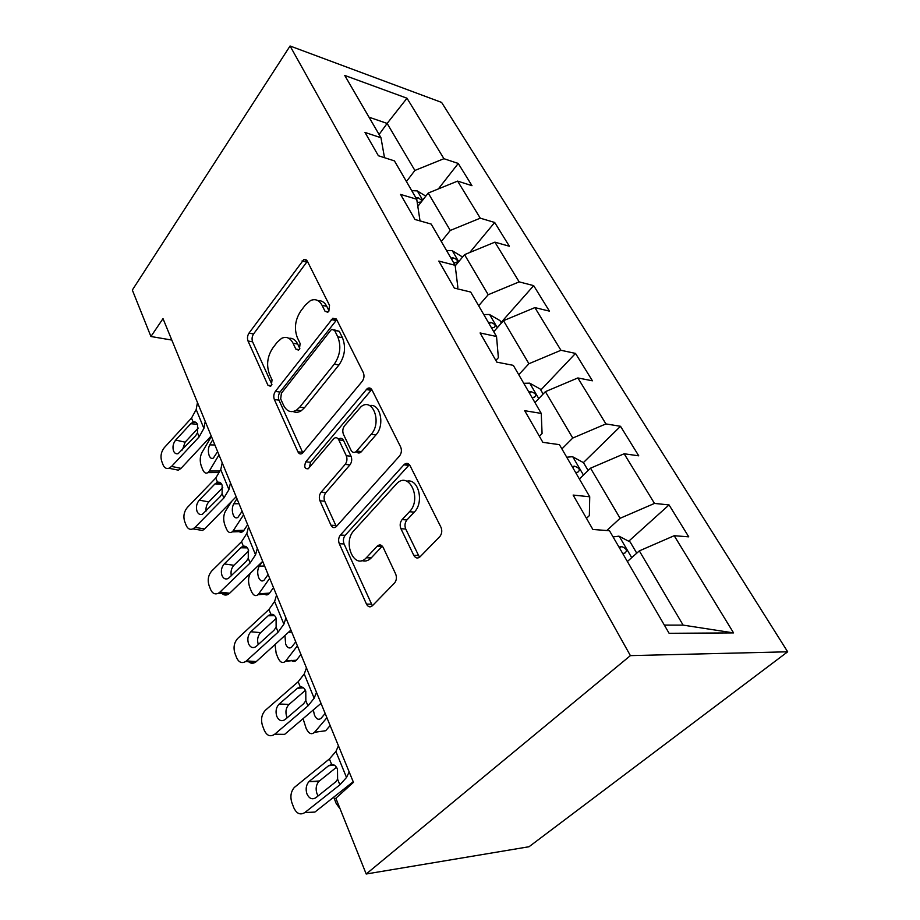 <?xml version="1.0" encoding="UTF-8"?>
<svg xmlns="http://www.w3.org/2000/svg" width="920" height="920" viewBox="0 0 920 920"><rect width="100%" height="100%" fill="white"/><g stroke="black" fill="none" stroke-linecap="round" stroke-linejoin="round"><path stroke-width="1.38" d="M328.785 311.316L329.532 305.382L307.176 260.854L303.91 259.394L248.998 333.109C247.399 335.673 247.077 338.307 248.009 340.998L267.927 385.227L270.514 386.308L271.331 385.549L272.044 379.891L269.399 374.049C266.236 365.148 267.317 356.534 272.642 348.22L277.081 342.366L281.589 338.353C286.35 336.168 290.168 337.789 293.043 343.217L295.815 349.082L298.459 350.129L299.391 349.289L300.127 343.493L297.332 337.628C293.998 328.659 295.113 319.838 300.679 311.178L305.325 305.049L310.488 300.564C315.318 298.505 319.183 300.104 322.092 305.348L325.024 311.236L327.704 312.259L328.785 311.316M413.758 555.3C415.541 558.302 417.668 558.785 420.141 556.738L439.955 536.406C441.968 533.611 442.313 530.553 440.956 527.24L410.09 465.761C408.468 463.116 406.513 462.691 404.19 464.473L340.4 535.037C338.502 537.579 338.134 540.466 339.284 543.708L366.482 604.095C368.126 607.073 370.104 607.614 372.404 605.728L394.668 582.877C396.577 580.244 396.911 577.277 395.657 573.988L383.214 547.515C381.547 544.64 379.558 544.18 377.257 546.112L366.355 557.75C354.556 570.756 342.079 542.535 354.027 530.495L396.773 483.586C409.17 470.637 422.28 499.042 409.469 511.738L402.109 519.593C400.016 522.295 399.625 525.332 400.924 528.712L413.758 555.3L418.6 555.542L419.716 557.14M290.064 46L132.33 290.053L150.926 336.501L163.012 318.63L353.452 782.333L335.857 798.249L366.195 874L630.395 655.626L290.064 46L441.611 102.419L787.669 651.797L630.395 655.626M362.181 381.397C364.124 378.603 364.504 375.682 363.308 372.623L336.754 319.757L332.81 318.274L275.367 391.379C273.688 393.944 273.355 396.647 274.344 399.498L297.919 451.835C299.046 453.997 300.518 454.503 302.323 453.376L362.181 381.397M372.059 390.057L400.648 446.982C401.936 450.248 401.546 453.272 399.464 456.067L336.168 526.723C334.086 528.287 332.35 527.792 330.959 525.205L319.964 500.802C318.86 497.685 319.217 494.856 321.057 492.292L345.172 464.393C347.07 461.736 347.449 458.838 346.276 455.71L338.79 439.875C337.548 437.644 335.972 437.138 334.041 438.38L308.234 468.751C304.704 469.073 303.887 466.762 305.796 461.805L367.218 388.619C369.184 387.412 370.806 387.895 372.059 390.057M669.047 504.919L654.488 503.424L624.151 453.767L638.744 455.825L620.517 426.293L605.923 423.924L577.852 377.947L592.422 380.799L575.517 353.406L560.947 350.278L534.876 307.602L549.412 311.132L533.68 285.637L519.167 281.877L494.902 242.155L509.369 246.249L494.684 222.467L480.263 218.178L457.619 181.102L471.983 185.69L458.252 163.461L443.934 158.7L406.996 98.221L344.724 75.417L380.972 137.747L364.998 132.434L378.384 155.744L394.427 160.885L416.725 199.226L400.568 194.419L414.954 219.477L431.169 224.066L455.135 265.305L438.828 261.073L454.319 288.075L470.683 292.042L496.524 336.49L480.091 332.959L496.823 362.135L513.314 365.355L541.247 413.402L524.71 410.711L542.857 442.336L559.429 444.659L589.731 496.777L573.125 495.075L592.859 529.46L609.477 530.736L669.116 633.305L733.562 632.903L674.199 535.716L688.746 536.832L669.047 504.919L628.693 541.247M579.381 478.986L590.536 468.176L620.103 518.293L606.797 530.529M586.466 518.316L589.352 515.602L589.731 496.777M620.103 518.293L654.488 503.424M590.536 468.176L624.151 453.767M534.968 402.603L545.387 391.655L572.757 438.046L561.901 448.914M539.384 436.287L542.075 433.527L541.247 413.402M572.757 438.046L605.923 423.924M545.387 391.655L577.852 377.947M493.752 331.706L503.504 320.678L528.919 363.733L518.753 374.716M495.868 360.456L498.375 357.673L496.524 336.49M528.919 363.733L560.947 350.278M503.504 320.678L534.876 307.602M455.216 265.914L464.542 254.644L488.198 294.722L478.664 305.773M456.745 288.661L457.861 287.327L455.135 265.305M488.198 294.722L519.167 281.877M464.542 254.644L494.902 242.155M417.818 206.402L428.214 193.05L450.271 230.448L441.324 241.534M450.271 230.448L480.263 218.178M428.214 193.05L457.619 181.102M416.725 199.226L420.037 220.915M379.086 134.504L387.136 123.429L414.885 170.453L406.433 181.55M414.885 170.453L443.934 158.7M369.023 117.196L387.136 123.429L406.996 98.221M380.972 137.747L384.502 157.711M366.195 874L529.046 846.733L787.669 651.797M150.926 336.501L171.821 340.066M664.344 625.094L683.123 625.117L639.331 550.884L627.371 561.51M683.123 625.117L733.562 632.903M639.331 550.884L674.199 535.716M438.322 188.945L458.252 163.461M469.775 252.482L494.684 222.467M501.078 322.494L533.68 285.637M540.799 390.022L575.517 353.406M361.893 560.556C365.159 561.706 368.253 560.843 371.162 557.968L382.272 546.181M583.395 462.599L620.517 426.293M329.061 310.925L326.761 306.325C324.599 302.254 321.69 300.38 318.021 300.69M288.845 338.307C292.571 337.858 295.516 339.767 297.689 344.068L299.839 348.588M307.372 261.257L253.575 333.948C251.976 336.513 251.654 339.135 252.597 341.815L271.929 384.537M336.754 319.746L280.013 392.07C278.334 394.634 277.989 397.325 278.99 400.166L302.611 452.364L297.919 451.835M334.581 330.406L331.775 329.372L330.774 330.257L281.405 393.219L280.68 398.935L283.555 405.26C286.787 411.527 291.123 413.149 296.55 410.113L299.793 407.077L334.259 364.159C340.216 355.327 341.377 346.196 337.755 336.777L334.581 330.406L339.273 331.327L334.224 329.854M293.169 411.539C295.768 412.781 298.448 412.516 301.219 410.757L304.485 407.732L299.793 407.077M339.273 331.327L342.447 337.674C346.081 347.07 344.919 356.166 338.962 364.975L304.485 407.732M338.18 438.886L338.778 438.966C340.699 437.736 342.286 438.23 343.528 440.461L351.037 456.251C352.199 459.367 351.831 462.254 349.922 464.899L325.795 492.706C323.955 495.259 323.598 498.088 324.714 501.193L336.329 526.562M371.76 389.528L310.5 462.3L309.488 467.371M371.174 434.297C382.248 422.487 372.715 397.037 361.065 406.674L344.574 425.707C342.677 428.398 342.309 431.273 343.459 434.355L351.014 450.202C352.348 452.571 354.039 453.042 356.086 451.651L371.174 434.297L375.947 434.907C385.158 425.212 380.293 402.891 369.69 405.639M356.224 451.536C357.57 453.226 359.11 453.445 360.847 452.203L361.468 451.593L356.718 451.03M375.947 434.907L361.468 451.593M406.812 481.217C418.45 478.02 424.453 502.32 414.287 512.118L406.928 519.938C404.834 522.64 404.443 525.665 405.743 529.046L418.6 555.542M409.377 464.692L345.172 535.325C343.275 537.855 342.907 540.741 344.057 543.962L372.358 605.774M425.822 196.121L417.162 190.888L411.734 190.658M211.404 436.448L201.894 452.628C199.916 456.745 199.709 461.196 201.273 465.991L202.733 469.66C204.159 472.868 205.896 473.857 207.931 472.604L209.311 471.028L219.776 471.017L218.396 472.581L215.222 472.592M218.983 454.917L209.311 471.028M220.811 469.315L219.776 471.017M212.761 439.748L209.714 444.9C208.104 448.235 207.931 451.835 209.208 455.699C210.346 458.24 211.738 459.022 213.382 458.034L217.614 451.57M422.257 200.698L417.898 197.558L415.851 197.742M417.22 202.48L421.21 201.986M205.24 421.44L203.895 428.398L199.134 436.897L171.568 466.428L181.033 468.349L178.388 470.166L174.202 469.326M211.197 435.953L181.033 468.349M197.466 402.511L196.19 409.526L191.521 418.059L164.323 447.626C161.149 451.72 160.252 456.216 161.655 461.104L163.081 464.864C164.369 467.866 166.313 469.004 168.912 468.257L171.568 466.428M197.363 424.269L190.75 423.729L193.154 422.084C195.109 421.486 196.57 422.337 197.535 424.649L197.489 432.803L195.603 435.781L178.169 453.64C176.099 454.204 174.547 453.307 173.523 450.938C172.385 447.005 173.098 443.382 175.685 440.07L185.115 442.175L198.248 428.03M185.115 442.175L182.401 449.96M190.75 423.729L175.685 440.07M462.576 257.025L452.053 250.596L446.545 250.516M231.253 502.009L225.469 511.152C223.364 515.223 223.146 519.788 224.79 524.837L226.355 528.724C227.999 532.37 229.954 533.428 232.231 531.875L233.312 530.633L243.949 530.288L242.868 531.53C241.201 532.772 239.602 532.415 238.073 530.483M243.581 514.797L233.312 530.633M247.641 524.676L243.949 530.288M236.98 498.72L233.761 503.792C232.035 507.104 231.863 510.796 233.208 514.855C234.531 517.753 236.106 518.592 237.946 517.351L242.121 511.255M453.744 262.901L456.55 262.568C458.309 260.797 457.136 259.233 453.031 257.853L450.938 258.083M501.4 323.058L499.94 320.551L489.394 314.479L483.793 314.571M269.675 578.335L258.761 593.814L269.571 593.112L268.824 593.963C267.18 595.366 265.523 595.206 263.856 593.481M273.481 587.627L269.571 593.112M258.761 593.814L258.014 594.676C255.484 596.585 253.276 595.458 251.367 591.307L249.722 587.19C248.043 582.188 248.181 577.656 250.159 573.597M262.373 561.683L259.233 566.226C257.416 569.503 257.22 573.286 258.647 577.576C260.188 580.876 261.981 581.773 264.029 580.232L268.123 574.563M491.498 327.842L494.155 327.474C496.179 325.565 495.006 323.874 490.636 322.391L488.508 322.69M230.483 482.897L228.93 489.67L223.859 498.019L195.04 527.378L204.631 528.942L202.526 530.449L197.478 529.632M236.164 496.742L204.631 528.942M222.226 462.794L220.742 469.625L215.774 478.02L187.358 507.449C184.046 511.543 183.126 516.178 184.621 521.341L186.139 525.32C187.668 528.827 189.934 530.012 192.935 528.896L195.04 527.378M221.639 484.219L214.992 483.897L217.511 482.298C219.57 481.781 221.111 482.758 222.134 485.219L222.111 493.672L220.144 496.685L202.469 514.199C200.065 515.062 198.26 514.119 197.03 511.359C195.81 507.207 196.546 503.47 199.249 500.158L208.794 501.906L222.778 487.565M208.794 501.906C206.62 504.378 205.723 507.426 206.08 511.048M214.992 483.897L199.249 500.158M257.324 548.262L255.541 554.806L250.136 562.971L219.96 592.077L229.666 593.227L228.217 594.32C226.021 595.493 224.02 595.251 222.203 593.619M262.683 561.327L229.666 593.227M248.538 526.861L246.836 533.485L241.534 541.719L211.807 570.917C208.334 575.011 207.391 579.784 208.978 585.246L210.588 589.478C212.428 593.561 215.061 594.792 218.511 593.181L219.96 592.077M247.342 547.871L240.741 547.791L243.374 546.261C245.548 545.836 247.181 546.94 248.273 549.573L248.273 558.359L246.226 561.395L228.332 578.438C225.572 579.703 223.456 578.714 221.984 575.483C220.673 571.101 221.433 567.249 224.261 563.925L233.921 565.282L248.71 550.896M233.921 565.282C231.368 568.157 230.506 571.653 231.345 575.793M240.741 547.791L224.261 563.925M543.145 394.024L540.212 389.034L529.724 383.157L523.745 383.295M297.39 645.84L285.775 660.917L296.401 660.226C294.803 661.79 293.112 661.825 291.306 660.353M300.932 654.453L296.769 659.801M285.775 660.917L285.418 661.342C282.624 663.665 280.128 662.457 277.92 657.731L276.172 653.349L275.011 644.655M284.958 635.685L285.671 644.172C287.454 647.944 289.478 648.899 291.732 647.024L295.745 641.838M532.036 397.555L534.497 397.152C536.82 395.071 535.647 393.242 530.99 391.655L528.816 392.012M588.133 470.499L583.51 462.656L572.516 456.699L566.72 457.217M326.922 717.726L314.525 732.308L325.691 730.721L330.13 725.558M314.525 732.308C311.489 735.022 308.695 733.711 306.153 728.364L303.082 718.761M313.352 710.079L314.421 715.035C316.48 719.325 318.757 720.348 321.229 718.117L325.162 713.46M575.655 472.569L577.886 472.132C580.543 469.867 579.381 467.877 574.413 466.164L572.183 466.601M636.755 553.173L630.188 542.018L618.953 536.153L613.077 536.923M340.147 808.933L336.237 803.608L333.753 797.226M344.873 790.084L344.471 788.796M622.725 553.518L625.002 553C627.635 550.574 626.474 548.423 621.506 546.514L618.976 547.066M408.066 463.668L405.697 464.634M285.924 617.918L283.889 624.185L278.116 632.144L246.456 660.894L256.277 661.583L255.564 662.147C252.747 663.941 250.183 663.561 247.894 660.997M290.915 630.062L256.277 661.583M276.563 595.102L274.608 601.461L268.95 609.488L237.785 638.365C234.151 642.459 233.185 647.393 234.876 653.165L236.589 657.673C238.797 662.434 241.856 663.699 245.743 661.469L246.456 660.894M274.585 615.618L268.145 615.79L270.905 614.33C273.194 614.019 274.93 615.273 276.092 618.079L276.127 627.221L273.976 630.28L255.886 646.702C252.758 648.473 250.297 647.473 248.515 643.689C247.123 639.043 247.905 635.064 250.849 631.752L260.624 632.649L276.207 618.355M260.624 632.649C257.68 635.927 256.91 639.883 258.301 644.494L258.325 644.552M268.145 615.79L250.849 631.752M316.48 692.311L314.145 698.245L307.959 705.928L274.7 734.229L284.625 734.379L321.022 703.363M306.464 667.92L304.233 673.969L298.183 681.743L265.454 710.206C261.648 714.276 260.647 719.371 262.453 725.512L264.281 730.307C266.904 735.804 270.377 737.115 274.7 734.229M303.497 687.849L297.355 688.286L300.265 686.918C302.691 686.722 304.52 688.137 305.773 691.15L305.842 700.683L303.611 703.742L285.246 719.428C281.75 721.786 278.921 720.762 276.782 716.369C275.298 711.424 276.103 707.319 279.197 704.019L289.075 704.386L305.405 690.333M289.075 704.386C285.982 707.664 285.188 711.746 286.683 716.645L287.201 717.761M297.355 688.286L279.197 704.019M349.174 771.926L346.518 777.469L339.871 784.829L304.865 812.544L314.881 812.084L353.199 781.724M338.445 745.809L335.903 751.479L329.406 758.954L294.331 787.451C290.846 791.614 290.03 796.697 291.881 802.711L293.836 807.829C296.642 813.74 300.311 815.315 304.865 812.544M334.236 765.072L328.566 765.762L331.648 764.485C334.213 764.439 336.156 766.038 337.502 769.269L337.605 779.206L335.857 781.747L315.928 797.663C312.236 799.917 309.258 798.686 306.969 793.96C305.452 789.164 306.096 785.082 308.89 781.701L319.435 780.965L336.467 767.28M319.435 780.965L318.86 781.482C316.066 784.829 315.433 788.888 316.963 793.649L318.171 795.869M328.566 765.762L309.465 781.183M326.761 306.325L322.092 305.348M299.069 349.657L295.815 349.082M297.689 344.068L293.043 343.217M271.193 385.721L267.927 385.227M252.597 341.815L248.009 340.998M253.575 333.948L248.998 333.109M306.671 262.062L302.036 260.969M328.233 311.891L325.024 311.236M278.99 400.166L274.344 399.498M280.013 392.07L275.367 391.379M335.995 320.539L331.315 319.596M338.962 364.975L334.259 364.159M342.447 337.674L337.755 336.777M335.719 525.527L330.959 525.205M324.714 501.193L319.964 500.802M325.795 492.706L321.057 492.292M349.922 464.899L345.172 464.393M351.037 456.251L346.276 455.71M343.528 440.461L338.79 439.875M310.5 462.3L305.796 461.805M370.978 390.287L366.24 389.528M405.743 529.046L400.924 528.712M406.928 519.938L402.109 519.593M414.287 512.118L409.469 511.738M371.3 557.819L366.493 557.601M382.018 546.434L377.2 546.169M371.3 604.164L366.482 604.095M344.057 543.962L339.284 543.708M345.172 535.325L340.4 535.037M408.641 465.359L403.846 464.83M422.717 200.111L417.416 191.038M209.714 444.9L214.9 444.958M416.668 199.145L417.898 197.558M197.489 432.803L199.134 436.897M191.521 418.059L193.154 422.084M196.19 409.526L203.895 428.398M458.712 261.683L452.318 250.746M233.761 503.792L239.016 503.7M451.731 259.44L453.031 257.853M497.294 327.692L489.67 314.628M259.233 566.226L264.592 565.961M489.256 323.978L490.636 322.391M222.111 493.672L223.859 498.019M215.774 478.02L217.511 482.298M220.742 469.625L228.93 489.67M248.273 558.359L250.136 562.971M241.534 541.719L243.374 546.261M246.836 533.485L255.541 554.806M538.764 398.624L529.724 383.157M288.661 632.327L291.732 632.063M529.517 393.219L530.99 391.655M583.441 475.053L572.792 456.849M572.827 467.716L574.413 466.164M631.718 557.646L619.24 536.303M619.551 548.067L621.241 546.549M276.127 627.221L278.116 632.144M268.95 609.488L270.905 614.33M274.608 601.461L283.889 624.185M305.842 700.683L307.959 705.928M298.183 681.743L300.265 686.918M304.233 673.969L314.145 698.245M337.605 779.206L339.871 784.829M329.406 758.954L331.648 764.485M335.903 751.479L346.518 777.469M306.636 260.038L303.91 259.394M336.26 318.975L332.81 318.274M301.219 410.757L296.55 410.113M360.847 452.203L356.086 451.651M371.611 389.321L367.218 388.619M371.162 557.968L366.355 557.75M382.076 546.376L377.257 546.112M408.997 465.002L404.19 464.473M207.931 472.604L218.396 472.581M196.04 422.487L192.797 422.222M178.388 470.166L168.912 468.257M232.231 531.875L242.868 531.53M258.014 594.676L268.824 593.963M220.489 482.839L216.637 482.643M202.526 530.449L192.935 528.896M246.445 546.928L241.914 546.871M228.217 594.32L218.511 593.181M285.418 661.342L296.401 660.226M619.631 548.205L621.506 546.514M274.045 615.112L268.801 615.25M255.564 662.147L245.743 661.469M303.416 687.792L297.447 688.217M308.89 781.701L318.86 781.482"/></g></svg>

